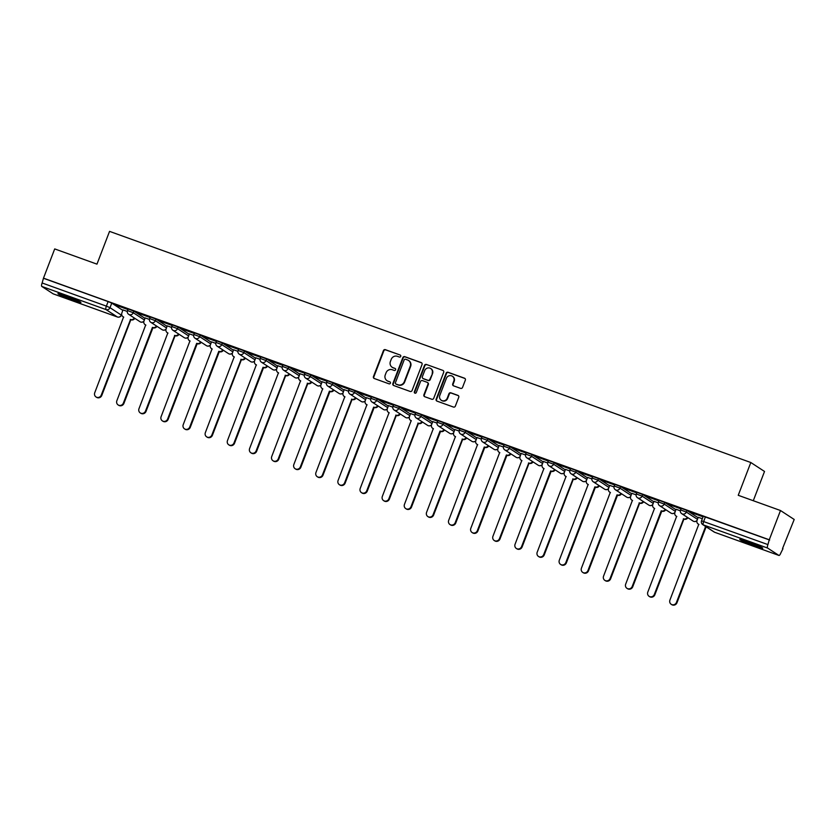 <?xml version="1.0" encoding="UTF-8"?>
<svg xmlns="http://www.w3.org/2000/svg" width="836" height="836" viewBox="0 0 836 836"><rect width="100%" height="100%" fill="white"/><g stroke="black" fill="none" stroke-linecap="round" stroke-linejoin="round"><path stroke-width="1.25" d="M400.737 356.366A1.087 1.035 -56.9 0 0 400.151 355.007L385.365 349.667A1.547 1.473 -56.9 0 0 383.421 350.618L373.452 376.576A1.547 1.473 -56.9 0 0 374.288 378.52L389.074 383.849A1.087 1.035 -56.9 0 0 390.057 381.937A1.087 1.035 -56.9 0 0 389.848 381.833L387.935 381.143A4.953 4.723 -56.9 0 1 385.26 374.925L386.086 372.762A4.953 4.723 -56.9 0 1 392.314 369.752L394.226 370.442A1.087 1.035 -56.9 0 0 395.209 368.519A1.087 1.035 -56.9 0 0 395 368.415L393.087 367.725A4.953 4.723 -56.9 0 1 390.402 361.507L391.238 359.344A4.953 4.723 -56.9 0 1 397.466 356.335L399.378 357.024A1.087 1.035 -56.9 0 0 400.737 356.366M66.316 296.017A12.31 0.815 -159 0 0 57.945 293.635A12.31 0.815 -159 0 0 72.554 300.082A12.31 0.815 -159 0 0 80.925 302.454A12.31 0.815 -159 0 0 66.316 296.017M748.147 541.78A12.31 0.815 -159 0 0 739.776 539.408A12.31 0.815 -159 0 0 754.385 545.845A12.31 0.815 -159 0 0 762.756 548.228A12.31 0.815 -159 0 0 748.147 541.78M460.594 388.364A1.547 1.473 -56.9 0 0 462.538 387.423L465.338 380.14A1.547 1.473 -56.9 0 0 464.492 378.196L448.075 372.271A1.547 1.473 -56.9 0 0 446.121 373.211L436.162 399.18A1.547 1.473 -56.9 0 0 436.998 401.123L453.425 407.048A1.547 1.473 -56.9 0 0 455.369 406.108L458.745 397.309A1.547 1.473 -56.9 0 0 457.909 395.365L450.876 392.826A1.547 1.473 -56.9 0 0 448.932 393.766L447.26 398.135A4.138 3.95 -56.9 0 1 441.272 400.256A4.138 3.95 -56.9 0 1 439.809 395.449L446.372 378.353A4.138 3.95 -56.9 0 1 452.36 376.231A4.138 3.95 -56.9 0 1 453.823 381.038L452.725 383.891A1.547 1.473 -56.9 0 0 453.561 385.835L460.594 388.364M43.482 278.158L54.706 248.919L96.966 264.145L109.547 231.373L750.822 462.517L738.24 495.299L780.5 510.524L769.266 539.774L43.482 278.158L42.134 282.976L106.371 306.133L110.007 307.679L121.419 315.162L121.669 314.503M422.044 364.538A1.547 1.473 -56.9 0 0 421.208 362.594L404.781 356.669A1.547 1.473 -56.9 0 0 402.837 357.609L392.868 383.578A1.547 1.473 -56.9 0 0 393.704 385.521L410.131 391.447A1.547 1.473 -56.9 0 0 412.075 390.506L422.044 364.538M426.423 364.475L442.85 370.39A1.547 1.473 -56.9 0 1 443.686 372.333L433.717 398.302A1.547 1.473 -56.9 0 1 431.773 399.242L424.751 396.713A1.547 1.473 -56.9 0 1 423.904 394.77L427.948 384.236A1.547 1.473 -56.9 0 0 427.112 382.292L422.452 380.61A1.547 1.473 -56.9 0 0 420.508 381.55L416.297 392.512A1.087 1.035 -56.9 0 1 414.729 393.066A1.087 1.035 -56.9 0 1 414.342 391.812L424.479 365.416A1.547 1.473 -56.9 0 1 426.423 364.475L442.85 370.39M780.5 510.524L794.2 519.47L782.538 548.552M753.288 500.722L764.522 471.462L750.822 462.517M769.266 539.774L767.918 544.591A3.156 0.93 109.8 0 0 767.594 548.05L778.901 555.428A3.156 0.93 109.8 0 0 778.953 555.449A3.156 0.93 109.8 0 0 780.824 553.004L782.977 548.709M43.88 278.419L108.116 301.577L111.752 303.123L122.882 310.386M53.232 293.854A3.156 0.93 -70.2 0 1 53.159 293.844A3.156 0.93 -70.2 0 1 53.107 293.812L41.8 286.435A3.156 0.93 -70.2 0 1 42.134 282.976M127.918 309.404L115.619 304.91M150.041 317.377L137.741 312.883M149.393 319.415L145.171 317.931M172.164 325.35L159.864 320.857M171.516 327.388L167.19 325.831L166.113 328.966A3.156 3.01 -56.9 0 0 167.827 332.937L138.985 408.689A3.626 3.459 -56.9 0 0 140.26 412.911A3.626 3.459 -56.9 0 0 145.506 411.04L174.776 335.435A3.156 3.01 -56.9 0 0 178.549 333.94M194.286 333.324L181.987 328.83M193.638 335.372L189.417 333.877M216.409 341.297L204.109 336.803M215.761 343.345L211.539 341.851M238.532 349.27L226.232 344.777M237.884 351.319L233.557 349.751L232.481 352.896A3.156 3.01 -56.9 0 0 234.195 356.857L205.353 432.62A3.626 3.459 -56.9 0 0 206.628 436.831A3.626 3.459 -56.9 0 0 211.874 434.971L241.144 359.355A3.156 3.01 -56.9 0 0 244.917 357.86M260.654 357.244L248.355 352.75M260.006 359.292L255.785 357.798M282.777 365.217L270.477 360.724M282.129 367.265L277.803 365.708L276.726 368.843A3.156 3.01 -56.9 0 0 278.44 372.804L249.598 448.566A3.626 3.459 -56.9 0 0 250.873 452.778A3.626 3.459 -56.9 0 0 256.119 450.917L285.389 375.312A3.156 3.01 -56.9 0 0 289.162 373.807M304.9 373.19L292.6 368.697M304.252 375.239L299.925 373.682L298.849 376.817A3.156 3.01 -56.9 0 0 300.563 380.777L271.721 456.54A3.626 3.459 -56.9 0 0 272.996 460.751A3.626 3.459 -56.9 0 0 278.242 458.891L307.512 383.285A3.156 3.01 -56.9 0 0 311.285 381.78M327.022 381.164L314.723 376.67M326.374 383.212L322.153 381.718M349.145 389.148L336.845 384.654M348.497 391.185L344.171 389.628L343.094 392.763A3.156 3.01 -56.9 0 0 344.808 396.724L315.966 472.486A3.626 3.459 -56.9 0 0 317.241 476.698A3.626 3.459 -56.9 0 0 322.487 474.838L351.757 399.232A3.156 3.01 -56.9 0 0 355.53 397.727M371.268 397.121L358.968 392.627M370.62 399.159L366.398 397.664M393.39 405.094L381.091 400.601M392.742 407.132L388.416 405.575L387.34 408.71A3.156 3.01 -56.9 0 0 389.053 412.67L360.211 488.433A3.626 3.459 -56.9 0 0 361.486 492.644A3.626 3.459 -56.9 0 0 366.732 490.784L396.003 415.178A3.156 3.01 -56.9 0 0 399.775 413.674M415.513 413.068L403.213 408.574M414.865 415.105L410.539 413.548L409.462 416.683A3.156 3.01 -56.9 0 0 411.176 420.644L382.334 496.406A3.626 3.459 -56.9 0 0 383.609 500.618A3.626 3.459 -56.9 0 0 388.855 498.758L418.125 423.152A3.156 3.01 -56.9 0 0 421.898 421.647M437.636 421.041L425.336 416.547M436.988 423.079L432.766 421.595M459.758 429.014L447.459 424.521M459.11 431.052L454.784 429.495L453.708 432.63A3.156 3.01 -56.9 0 0 455.421 436.591L426.579 512.353A3.626 3.459 -56.9 0 0 427.854 516.564A3.626 3.459 -56.9 0 0 433.1 514.704L462.371 439.099A3.156 3.01 -56.9 0 0 466.143 437.594M481.881 436.988L469.581 432.494M481.233 439.025L477.011 437.541M504.003 444.961L491.704 440.467M503.356 446.999L499.134 445.515M526.126 452.934L513.827 448.441M525.478 454.983L521.152 453.415L520.076 456.56A3.156 3.01 -56.9 0 0 521.789 460.521L492.947 536.273A3.626 3.459 -56.9 0 0 494.222 540.495A3.626 3.459 -56.9 0 0 499.468 538.624L528.739 463.019A3.156 3.01 -56.9 0 0 532.511 461.524M548.249 460.908L535.949 456.414M547.601 462.956L543.379 461.462M570.371 468.881L558.072 464.388M569.724 470.929L565.397 469.362L564.321 472.507A3.156 3.01 -56.9 0 0 566.035 476.468L537.193 552.22A3.626 3.459 -56.9 0 0 538.468 556.442A3.626 3.459 -56.9 0 0 543.713 554.571L572.984 478.965A3.156 3.01 -56.9 0 0 576.756 477.471M592.494 476.854L580.194 472.361M591.846 478.903L587.624 477.408M614.617 484.828L602.317 480.334M613.969 486.876L609.747 485.382M636.739 492.801L624.44 488.308M636.091 494.849L631.765 493.292L630.689 496.427A3.156 3.01 -56.9 0 0 632.403 500.388L603.561 576.15A3.626 3.459 -56.9 0 0 604.836 580.362A3.626 3.459 -56.9 0 0 610.081 578.502L639.352 502.896A3.156 3.01 -56.9 0 0 643.124 501.391M658.862 500.774L646.562 496.281M658.214 502.823L653.992 501.328M680.985 508.748L668.685 504.265M680.337 510.796L676.01 509.239L674.934 512.374A3.156 3.01 -56.9 0 0 676.648 516.334L647.806 592.097A3.626 3.459 -56.9 0 0 649.081 596.308A3.626 3.459 -56.9 0 0 654.327 594.448L683.597 518.842A3.156 3.01 -56.9 0 0 687.37 517.338M703.107 516.732L690.808 512.238M702.334 518.728L698.238 517.275M680.65 510.023L681.162 508.288L686.941 510.441L698.07 517.703M658.528 502.039L659.04 500.315L664.819 502.467L675.948 509.73M636.405 494.066L636.917 492.341L642.696 494.494L653.825 501.757M614.282 486.092L614.794 484.368L620.573 486.521L631.702 493.783M592.16 478.119L592.672 476.395L598.451 478.547L609.58 485.81M570.037 470.145L570.549 468.421L576.328 470.574L587.457 477.837M547.914 462.172L548.426 460.448L554.205 462.601L565.335 469.863M525.792 454.199L526.304 452.475L532.083 454.627L543.212 461.89M503.669 446.225L504.181 444.501L509.96 446.654L521.089 453.917M481.546 438.252L482.058 436.528L487.837 438.681L498.967 445.943M459.424 430.279L459.936 428.555L465.715 430.707L476.844 437.97M437.301 422.305L437.813 420.581L443.592 422.734L454.721 429.997M415.178 414.332L415.691 412.608L421.469 414.76L432.599 422.023M393.056 406.359L393.568 404.634L399.347 406.787L410.476 414.05M370.933 398.385L371.445 396.661L377.224 398.814L388.353 406.077M348.811 390.412L349.323 388.677L355.101 390.84L366.231 398.103M326.688 382.428L327.2 380.704L332.979 382.857L344.108 390.119M304.565 374.455L305.077 372.731L310.856 374.883L321.985 382.146M282.443 366.481L282.955 364.757L288.733 366.91L299.863 374.173M260.32 358.508L260.832 356.784L266.611 358.937L277.74 366.199M238.197 350.535L238.709 348.811L244.488 350.963L255.617 358.226M216.075 342.561L216.587 340.837L222.366 342.99L233.495 350.253M193.952 334.588L194.464 332.864L200.243 335.017L211.372 342.279M171.829 326.615L172.341 324.89L178.12 327.043L189.249 334.306M149.707 318.641L150.219 316.917L155.998 319.07L167.127 326.333M127.584 310.668L128.096 308.944L133.875 311.096L145.004 318.359M127.271 311.441L122.944 309.884L121.868 313.019A3.156 3.01 -56.9 0 0 123.582 316.98L94.74 392.742A3.626 3.459 -56.9 0 0 96.015 396.954A3.626 3.459 -56.9 0 0 101.26 395.094L130.531 319.488A3.156 3.01 -56.9 0 0 134.303 317.983M115.556 305.067L127.877 309.508M769.674 540.035L703.285 516.272L701.529 520.818L767.918 544.591M137.679 313.04L149.999 317.481M159.801 321.014L172.122 325.455M181.924 328.987L194.245 333.428M204.047 336.96L216.367 341.401M226.169 344.934L238.49 349.375M248.292 352.907L260.613 357.348M270.415 360.88L282.735 365.322M292.537 368.854L304.858 373.295M314.66 376.827L326.98 381.268M336.783 384.8L349.103 389.242M358.905 392.774L371.226 397.215M381.028 400.747L393.348 405.188M403.151 408.72L415.471 413.172M425.273 416.704L437.594 421.145M447.396 424.678L459.716 429.119M469.518 432.651L481.839 437.092M491.641 440.624L503.962 445.065M513.764 448.598L526.084 453.039M535.886 456.571L548.207 461.012M558.009 464.544L570.33 468.986M580.132 472.518L592.452 476.959M602.254 480.491L614.575 484.932M624.377 488.464L636.698 492.906M646.5 496.438L658.82 500.879M668.622 504.411L680.943 508.852M690.745 512.384L703.066 516.826M392.147 367.265L392.554 367.526A4.953 4.723 -56.9 0 0 393.484 367.986L393.087 367.725M395 368.415L393.484 367.986M387.005 380.683L387.402 380.934A4.953 4.723 -56.9 0 0 388.332 381.404L387.935 381.143M389.848 381.833L388.332 381.404M400.151 355.007L385.762 349.929A1.547 1.473 -56.9 0 0 383.818 350.869L373.849 376.837A1.547 1.473 -56.9 0 0 374.204 378.489M421.689 362.887A1.547 1.473 -56.9 0 0 421.605 362.855L405.178 356.93A1.547 1.473 -56.9 0 0 403.234 357.871L393.265 383.839A1.547 1.473 -56.9 0 0 393.62 385.49M405.533 359.24A1.087 1.035 -56.9 0 0 404.175 359.898L395.428 382.689A1.087 1.035 -56.9 0 0 396.013 384.058L398.03 384.779A4.953 4.723 -56.9 0 0 404.258 381.77L410.236 366.189A4.953 4.723 -56.9 0 0 407.55 359.971L405.533 359.24M395.804 383.954L396.201 384.215A1.087 1.035 -56.9 0 0 396.41 384.32L396.013 384.058M408.49 360.441L408.888 360.692A4.953 4.723 -56.9 0 1 410.633 366.45L404.655 382.031A4.953 4.723 -56.9 0 1 398.427 385.041L396.41 384.32M427.405 382.439L427.802 382.7A1.547 1.473 -56.9 0 1 428.345 384.497L424.312 395.031A1.547 1.473 -56.9 0 0 424.667 396.682M426.82 364.736A1.547 1.473 -56.9 0 0 424.876 365.677L414.75 392.074A1.087 1.035 -56.9 0 0 414.949 393.181M432.149 373.305A4.138 3.95 -56.9 0 0 430.686 368.498A4.138 3.95 -56.9 0 0 424.698 370.62L422.389 376.649A1.547 1.473 -56.9 0 0 423.225 378.593L427.886 380.275A1.547 1.473 -56.9 0 0 429.829 379.335L432.546 373.567A4.138 3.95 -56.9 0 0 431.083 368.76L430.686 368.498M422.932 378.447L423.329 378.708A1.547 1.473 -56.9 0 0 423.622 378.854L423.225 378.593M432.546 373.567L430.237 379.596A1.547 1.473 -56.9 0 1 428.283 380.537L423.622 378.854M452.36 376.231L452.757 376.493A4.138 3.95 -56.9 0 1 454.22 381.3L453.122 384.152A1.547 1.473 -56.9 0 0 453.478 385.804M441.272 400.256L441.669 400.517A4.138 3.95 -56.9 0 0 447.657 398.396L447.26 398.135M458.389 395.658A1.547 1.473 -56.9 0 0 458.306 395.627L451.273 393.087A1.547 1.473 -56.9 0 0 449.329 394.028L447.657 398.396M464.973 378.489A1.547 1.473 -56.9 0 0 464.9 378.457L448.472 372.532A1.547 1.473 -56.9 0 0 446.529 373.473L436.559 399.441A1.547 1.473 -56.9 0 0 436.914 401.092M134.815 318.328A3.156 3.01 123.1 0 1 131.053 319.833L130.311 319.415M130.834 319.749L101.783 395.438A3.626 3.459 123.1 0 1 96.537 397.299L96.015 396.954M123.749 317.168A3.156 3.01 123.1 0 1 123.509 317.022L122.986 316.687M156.938 326.301A3.156 3.01 123.1 0 1 153.176 327.806L152.654 327.461A3.156 3.01 -56.9 0 0 156.426 325.967M145.182 317.899L143.991 320.993A3.156 3.01 -56.9 0 0 145.704 324.953L116.862 400.716A3.626 3.459 -56.9 0 0 118.137 404.938A3.626 3.459 -56.9 0 0 123.383 403.067L152.434 327.388M152.957 327.722L123.906 403.412A3.626 3.459 123.1 0 1 118.66 405.272L118.137 404.938M145.872 325.141A3.156 3.01 123.1 0 1 145.631 325.005L145.109 324.661M179.061 334.275A3.156 3.01 123.1 0 1 175.299 335.779L174.557 335.361M175.079 335.696L146.028 411.385A3.626 3.459 123.1 0 1 140.782 413.245L140.26 412.911M167.994 333.115A3.156 3.01 123.1 0 1 167.754 332.979L167.231 332.634M62.386 294.669A12.226 0.815 -159 0 0 76.933 300.249M75.71 299.716A10.649 0.711 21 0 1 63.651 295.087M744.218 540.432A12.226 0.815 -159 0 0 758.764 546.012M757.541 545.48A10.649 0.711 21 0 1 745.482 540.85M201.183 342.248A3.156 3.01 123.1 0 1 197.421 343.753L196.899 343.408A3.156 3.01 -56.9 0 0 200.671 341.914M189.427 333.846L188.236 336.95A3.156 3.01 -56.9 0 0 189.95 340.91L161.108 416.662A3.626 3.459 -56.9 0 0 162.383 420.884A3.626 3.459 -56.9 0 0 167.628 419.014L196.679 343.335M197.202 343.669L168.151 419.358A3.626 3.459 123.1 0 1 162.905 421.219L162.383 420.884M190.117 341.088A3.156 3.01 123.1 0 1 189.876 340.952L189.354 340.607M223.306 350.221A3.156 3.01 123.1 0 1 219.534 351.726L219.022 351.381A3.156 3.01 -56.9 0 0 222.794 349.887M211.55 341.82L210.358 344.923A3.156 3.01 -56.9 0 0 212.072 348.884L183.23 424.636A3.626 3.459 -56.9 0 0 184.505 428.858A3.626 3.459 -56.9 0 0 189.751 426.987L218.802 351.308M219.325 351.642L190.274 427.332A3.626 3.459 123.1 0 1 185.028 429.192L184.505 428.858M212.239 349.072A3.156 3.01 123.1 0 1 211.999 348.925L211.477 348.581M245.429 358.195A3.156 3.01 123.1 0 1 241.656 359.699L240.925 359.281M241.447 359.626L212.396 435.305A3.626 3.459 123.1 0 1 207.15 437.165L206.628 436.831M234.362 357.045A3.156 3.01 123.1 0 1 234.122 356.899L233.599 356.554M267.551 366.168A3.156 3.01 123.1 0 1 263.779 367.673L263.267 367.338A3.156 3.01 -56.9 0 0 267.039 365.834M255.795 357.766L254.604 360.87A3.156 3.01 -56.9 0 0 256.318 364.83L227.476 440.593A3.626 3.459 -56.9 0 0 228.75 444.804A3.626 3.459 -56.9 0 0 233.996 442.944L263.047 367.255M263.57 367.6L234.519 443.279A3.626 3.459 123.1 0 1 229.273 445.139L228.75 444.804M256.485 365.018A3.156 3.01 123.1 0 1 256.244 364.872L255.722 364.527M289.674 374.141A3.156 3.01 123.1 0 1 285.902 375.646L285.17 375.228M285.693 375.573L256.642 451.252A3.626 3.459 123.1 0 1 251.396 453.112L250.873 452.778M278.607 372.992A3.156 3.01 123.1 0 1 278.367 372.846L277.845 372.501M311.797 382.115A3.156 3.01 123.1 0 1 308.024 383.62L307.293 383.201M307.815 383.546L278.764 459.225A3.626 3.459 123.1 0 1 273.518 461.085L272.996 460.751M300.73 380.965A3.156 3.01 123.1 0 1 300.49 380.819L299.967 380.485M333.919 390.088A3.156 3.01 123.1 0 1 330.147 391.593L329.635 391.258A3.156 3.01 -56.9 0 0 333.407 389.754M322.163 381.697L320.972 384.79A3.156 3.01 -56.9 0 0 322.686 388.75L293.844 464.513A3.626 3.459 -56.9 0 0 295.118 468.724A3.626 3.459 -56.9 0 0 300.364 466.864L329.415 391.175M329.938 391.52L300.887 467.199A3.626 3.459 123.1 0 1 295.641 469.069L295.118 468.724M322.853 388.939A3.156 3.01 123.1 0 1 322.612 388.792L322.09 388.458M356.042 398.072A3.156 3.01 123.1 0 1 352.269 399.566L351.538 399.148M352.06 399.493L323.01 475.172A3.626 3.459 123.1 0 1 317.764 477.042L317.241 476.698M344.975 396.912A3.156 3.01 123.1 0 1 344.735 396.766L344.213 396.431M378.165 406.045A3.156 3.01 123.1 0 1 374.392 407.54L373.88 407.205A3.156 3.01 -56.9 0 0 377.653 405.7M366.408 397.643L365.217 400.737A3.156 3.01 -56.9 0 0 366.931 404.697L338.089 480.46A3.626 3.459 -56.9 0 0 339.364 484.671A3.626 3.459 -56.9 0 0 344.61 482.811L373.661 407.122M374.183 407.466L345.132 483.145A3.626 3.459 123.1 0 1 339.886 485.016L339.364 484.671M367.098 404.885A3.156 3.01 123.1 0 1 366.858 404.739L366.335 404.405M400.287 414.019A3.156 3.01 123.1 0 1 396.515 415.513L395.783 415.105M396.306 415.44L367.255 491.119A3.626 3.459 123.1 0 1 362.009 492.989L361.486 492.644M389.221 412.859A3.156 3.01 123.1 0 1 388.98 412.712L388.458 412.378M422.41 421.992A3.156 3.01 123.1 0 1 418.637 423.486L417.906 423.079M418.428 423.413L389.377 499.092A3.626 3.459 123.1 0 1 384.132 500.963L383.609 500.618M411.343 420.832A3.156 3.01 123.1 0 1 411.103 420.686L410.58 420.351M444.533 429.965A3.156 3.01 123.1 0 1 440.76 431.46L440.248 431.125A3.156 3.01 -56.9 0 0 444.02 429.62M432.776 421.563L431.585 424.657A3.156 3.01 -56.9 0 0 433.299 428.617L404.457 504.38A3.626 3.459 -56.9 0 0 405.732 508.591A3.626 3.459 -56.9 0 0 410.978 506.731L440.029 431.052M440.551 431.386L411.5 507.076A3.626 3.459 123.1 0 1 406.254 508.936L405.732 508.591M433.466 428.805A3.156 3.01 123.1 0 1 433.226 428.659L432.703 428.325M466.655 437.939A3.156 3.01 123.1 0 1 462.883 439.443L462.151 439.025M462.674 439.36L433.623 515.049A3.626 3.459 123.1 0 1 428.377 516.909L427.854 516.564M455.589 436.779A3.156 3.01 123.1 0 1 455.338 436.632L454.826 436.298M488.778 445.912A3.156 3.01 123.1 0 1 485.005 447.417L484.493 447.072A3.156 3.01 -56.9 0 0 488.266 445.578M477.022 437.51L475.83 440.603A3.156 3.01 -56.9 0 0 477.544 444.564L448.702 520.326A3.626 3.459 -56.9 0 0 449.977 524.548A3.626 3.459 -56.9 0 0 455.223 522.678L484.274 446.999M484.796 447.333L455.745 523.022A3.626 3.459 123.1 0 1 450.5 524.883L449.977 524.548M477.711 444.752A3.156 3.01 123.1 0 1 477.46 444.616L476.948 444.271M510.9 453.885A3.156 3.01 123.1 0 1 507.128 455.39L506.616 455.045A3.156 3.01 -56.9 0 0 510.388 453.551M499.144 445.483L497.953 448.577A3.156 3.01 -56.9 0 0 499.667 452.548L470.825 528.3A3.626 3.459 -56.9 0 0 472.1 532.522A3.626 3.459 -56.9 0 0 477.346 530.651L506.397 454.972M506.919 455.306L477.868 530.996A3.626 3.459 123.1 0 1 472.622 532.856L472.1 532.522M499.834 452.725A3.156 3.01 123.1 0 1 499.583 452.589L499.071 452.245M533.023 461.859A3.156 3.01 123.1 0 1 529.251 463.363L528.519 462.945M529.042 463.28L499.991 538.969A3.626 3.459 123.1 0 1 494.745 540.829L494.222 540.495M521.957 460.699A3.156 3.01 123.1 0 1 521.706 460.563L521.194 460.218M555.146 469.832A3.156 3.01 123.1 0 1 551.373 471.337L550.861 470.992A3.156 3.01 -56.9 0 0 554.634 469.498M543.39 461.43L542.198 464.534A3.156 3.01 -56.9 0 0 543.912 468.494L515.07 544.246A3.626 3.459 -56.9 0 0 516.345 548.468A3.626 3.459 -56.9 0 0 521.591 546.598L550.642 470.919M551.164 471.253L522.113 546.943A3.626 3.459 123.1 0 1 516.867 548.803L516.345 548.468M544.079 468.682A3.156 3.01 123.1 0 1 543.828 468.536L543.316 468.191M577.268 477.805A3.156 3.01 123.1 0 1 573.496 479.31L572.764 478.892M573.287 479.227L544.236 554.916A3.626 3.459 123.1 0 1 538.99 556.776L538.468 556.442M566.202 476.656A3.156 3.01 123.1 0 1 565.951 476.51L565.439 476.165M599.391 485.779A3.156 3.01 123.1 0 1 595.619 487.284L595.107 486.939A3.156 3.01 -56.9 0 0 598.879 485.444M587.635 477.377L586.444 480.481A3.156 3.01 -56.9 0 0 588.157 484.441L559.315 560.204A3.626 3.459 -56.9 0 0 560.59 564.415A3.626 3.459 -56.9 0 0 565.836 562.555L594.887 486.865M595.41 487.21L566.359 562.889A3.626 3.459 123.1 0 1 561.113 564.749L560.59 564.415M588.325 484.629A3.156 3.01 123.1 0 1 588.074 484.483L587.562 484.138M621.514 493.752A3.156 3.01 123.1 0 1 617.741 495.257L617.229 494.922A3.156 3.01 -56.9 0 0 621.002 493.418M609.757 485.35L608.566 488.454A3.156 3.01 -56.9 0 0 610.28 492.414L581.438 568.177A3.626 3.459 -56.9 0 0 582.713 572.388A3.626 3.459 -56.9 0 0 587.959 570.528L617.01 494.839M617.532 495.184L588.481 570.863A3.626 3.459 123.1 0 1 583.235 572.723L582.713 572.388M610.447 492.603A3.156 3.01 123.1 0 1 610.196 492.456L609.684 492.111M643.636 501.725A3.156 3.01 123.1 0 1 639.864 503.23L639.132 502.812M639.655 503.157L610.604 578.836A3.626 3.459 123.1 0 1 605.358 580.696L604.836 580.362M632.57 500.576A3.156 3.01 123.1 0 1 632.319 500.43L631.807 500.095M665.759 509.699A3.156 3.01 123.1 0 1 661.987 511.204L661.475 510.869A3.156 3.01 -56.9 0 0 665.247 509.364M654.003 501.307L652.812 504.401A3.156 3.01 -56.9 0 0 654.525 508.361L625.683 584.124A3.626 3.459 -56.9 0 0 626.958 588.335A3.626 3.459 -56.9 0 0 632.204 586.475L661.255 510.786M661.778 511.13L632.727 586.809A3.626 3.459 123.1 0 1 627.481 588.669L626.958 588.335M654.692 508.549A3.156 3.01 123.1 0 1 654.442 508.403L653.93 508.069M687.882 517.683A3.156 3.01 123.1 0 1 684.109 519.177L683.378 518.759M683.9 519.104L654.849 594.783A3.626 3.459 123.1 0 1 649.603 596.653L649.081 596.308M676.815 516.523A3.156 3.01 123.1 0 1 676.564 516.376L676.052 516.042M706.911 527.307A3.156 3.01 123.1 0 1 706.232 527.15L705.72 526.816A3.156 3.01 -56.9 0 0 706.399 526.973M698.248 517.254L697.057 520.347A3.156 3.01 -56.9 0 0 698.771 524.308L669.929 600.07A3.626 3.459 -56.9 0 0 671.203 604.282A3.626 3.459 -56.9 0 0 676.449 602.422L705.5 526.732M706.023 527.077L676.972 602.756A3.626 3.459 123.1 0 1 671.726 604.627L671.203 604.282M698.938 524.496A3.156 3.01 123.1 0 1 698.687 524.35L698.175 524.015M767.594 548.05L703.348 524.893L714.655 532.271L778.901 555.428M111.752 303.123L110.007 307.679A3.156 3.01 -56.9 0 1 106.036 309.592L41.8 286.435M121.659 314.158L121.314 315.057A3.156 3.01 -56.9 0 1 117.343 316.969L106.036 309.592A3.156 0.93 -70.2 0 1 106.371 306.133L108.116 301.577M53.107 293.812L117.343 316.969A3.156 0.93 109.8 0 0 117.406 317.001A3.156 0.93 109.8 0 0 117.479 317.011M686.941 510.441L686.325 512.06L697.454 519.323M664.819 502.467L664.202 504.087L675.331 511.35M642.696 494.494L642.079 496.114L653.209 503.376M620.573 486.521L619.957 488.14L631.086 495.403M598.451 478.547L597.834 480.167L608.963 487.43M576.328 470.574L575.711 472.194L586.841 479.456M554.205 462.601L553.589 464.22L564.718 471.483M532.083 454.627L531.466 456.247L542.595 463.51M509.96 446.654L509.343 448.274L520.473 455.536M487.837 438.681L487.221 440.3L498.35 447.563M465.715 430.707L465.098 432.327L476.227 439.59M443.592 422.734L442.975 424.343L454.105 431.606M421.469 414.76L420.853 416.37L431.982 423.633M399.347 406.787L398.73 408.396L409.859 415.659M377.224 398.814L376.608 400.423L387.737 407.686M355.101 390.84L354.485 392.45L365.614 399.712M332.979 382.857L332.362 384.476L343.491 391.739M310.856 374.883L310.24 376.503L321.369 383.766M288.733 366.91L288.117 368.53L299.246 375.792M266.611 358.937L265.994 360.556L277.124 367.819M244.488 350.963L243.872 352.583L255.001 359.846M222.366 342.99L221.749 344.61L232.878 351.872M200.243 335.017L199.626 336.636L210.756 343.899M178.12 327.043L177.504 328.663L188.633 335.926M155.998 319.07L155.381 320.69L166.51 327.952M133.875 311.096L133.258 312.716L144.388 319.979M127.469 310.564L133.258 312.716A3.156 3.01 123.1 0 1 128.692 314.336A3.156 3.156 0 0 1 127.469 310.564M143.959 321.076A3.156 3.01 123.1 0 1 140.594 322.006A3.156 3.01 -56.9 0 1 139.999 321.714A3.156 3.156 0 0 0 143.876 321.379M149.592 318.537L155.381 320.69A3.156 3.01 123.1 0 1 150.814 322.309A3.156 3.156 0 0 1 149.592 318.537M171.714 326.51L177.504 328.663A3.156 3.01 123.1 0 1 172.937 330.283A3.156 3.156 0 0 1 171.714 326.51M193.837 334.484L199.626 336.636A3.156 3.01 123.1 0 1 195.06 338.256A3.156 3.156 0 0 1 193.837 334.484M215.96 342.457L221.749 344.61A3.156 3.01 123.1 0 1 217.182 346.229A3.156 3.156 0 0 1 215.96 342.457M238.082 350.43L243.872 352.583A3.156 3.01 123.1 0 1 239.305 354.203A3.156 3.156 0 0 1 238.082 350.43M260.205 358.404L265.994 360.556A3.156 3.01 123.1 0 1 261.428 362.176A3.156 3.156 0 0 1 260.205 358.404M282.328 366.377L288.117 368.53A3.156 3.01 123.1 0 1 283.55 370.149A3.156 3.156 0 0 1 282.328 366.377M304.45 374.35L310.24 376.503A3.156 3.01 123.1 0 1 305.673 378.123A3.156 3.156 0 0 1 304.45 374.35M326.573 382.324L332.362 384.476A3.156 3.01 123.1 0 1 327.796 386.096A3.156 3.156 0 0 1 326.573 382.324M348.696 390.297L354.485 392.45A3.156 3.01 123.1 0 1 349.918 394.07A3.156 3.156 0 0 1 348.696 390.297M370.818 398.27L376.608 400.423A3.156 3.01 123.1 0 1 372.041 402.043A3.156 3.156 0 0 1 370.818 398.27M392.941 406.244L398.73 408.396A3.156 3.01 123.1 0 1 394.164 410.016A3.156 3.156 0 0 1 392.941 406.244M415.064 414.217L420.853 416.37A3.156 3.01 123.1 0 1 416.286 417.99A3.156 3.156 0 0 1 415.064 414.217M437.186 422.19L442.975 424.343A3.156 3.01 123.1 0 1 438.409 425.973A3.156 3.156 0 0 1 437.186 422.19M459.309 430.164L465.098 432.327A3.156 3.01 123.1 0 1 460.531 433.947A3.156 3.156 0 0 1 459.309 430.164M481.431 438.148L487.221 440.3A3.156 3.01 123.1 0 1 482.654 441.92A3.156 3.156 0 0 1 481.431 438.148M503.554 446.121L509.343 448.274A3.156 3.01 123.1 0 1 504.777 449.893A3.156 3.156 0 0 1 503.554 446.121M525.677 454.094L531.466 456.247A3.156 3.01 123.1 0 1 526.899 457.867A3.156 3.156 0 0 1 525.677 454.094M547.799 462.068L553.589 464.22A3.156 3.01 123.1 0 1 549.022 465.84A3.156 3.156 0 0 1 547.799 462.068M569.922 470.041L575.711 472.194A3.156 3.01 123.1 0 1 571.145 473.813A3.156 3.156 0 0 1 569.922 470.041M592.045 478.014L597.834 480.167A3.156 3.01 123.1 0 1 593.267 481.787A3.156 3.156 0 0 1 592.045 478.014M614.167 485.988L619.957 488.14A3.156 3.01 123.1 0 1 615.39 489.76A3.156 3.156 0 0 1 614.167 485.988M636.29 493.961L642.079 496.114A3.156 3.01 123.1 0 1 637.513 497.733A3.156 3.156 0 0 1 636.29 493.961M658.413 501.934L664.202 504.087A3.156 3.01 123.1 0 1 659.635 505.707A3.156 3.156 0 0 1 658.413 501.934M680.535 509.908L686.325 512.06A3.156 3.01 123.1 0 1 681.758 513.68A3.156 3.156 0 0 1 680.535 509.908M166.082 329.05A3.156 3.01 123.1 0 1 162.717 329.98A3.156 3.01 -56.9 0 1 162.121 329.687A3.156 3.156 0 0 0 165.998 329.353M188.204 337.023A3.156 3.01 123.1 0 1 184.84 337.953A3.156 3.01 -56.9 0 1 184.244 337.66A3.156 3.156 0 0 0 188.121 337.326M210.327 345.007A3.156 3.01 123.1 0 1 206.962 345.926A3.156 3.01 -56.9 0 1 206.367 345.634A3.156 3.156 0 0 0 210.244 345.299M232.45 352.98A3.156 3.01 123.1 0 1 229.085 353.9A3.156 3.01 -56.9 0 1 228.489 353.607A3.156 3.156 0 0 0 232.366 353.273M254.572 360.953A3.156 3.01 123.1 0 1 251.208 361.873A3.156 3.01 -56.9 0 1 250.612 361.58A3.156 3.156 0 0 0 254.489 361.246M276.695 368.927A3.156 3.01 123.1 0 1 273.33 369.846A3.156 3.01 -56.9 0 1 272.735 369.554A3.156 3.156 0 0 0 276.611 369.219M298.818 376.9A3.156 3.01 123.1 0 1 295.453 377.82A3.156 3.01 -56.9 0 1 294.857 377.527A3.156 3.156 0 0 0 298.734 377.193M320.94 384.873A3.156 3.01 123.1 0 1 317.575 385.793A3.156 3.01 -56.9 0 1 316.98 385.5A3.156 3.156 0 0 0 320.857 385.166M343.063 392.847A3.156 3.01 123.1 0 1 339.698 393.766A3.156 3.01 -56.9 0 1 339.102 393.474A3.156 3.156 0 0 0 342.979 393.139M365.186 400.82A3.156 3.01 123.1 0 1 361.821 401.75A3.156 3.01 -56.9 0 1 361.225 401.447A3.156 3.156 0 0 0 365.102 401.113M387.308 408.794A3.156 3.01 123.1 0 1 383.943 409.724A3.156 3.01 -56.9 0 1 383.348 409.421A3.156 3.156 0 0 0 387.225 409.086M409.431 416.767A3.156 3.01 123.1 0 1 406.066 417.697A3.156 3.01 -56.9 0 1 405.47 417.394A3.156 3.156 0 0 0 409.347 417.06M431.554 424.74A3.156 3.01 123.1 0 1 428.189 425.67A3.156 3.01 -56.9 0 1 427.593 425.367A3.156 3.156 0 0 0 431.47 425.043M453.676 432.714A3.156 3.01 123.1 0 1 450.311 433.644A3.156 3.01 -56.9 0 1 449.716 433.341A3.156 3.156 0 0 0 453.593 433.017M475.799 440.687A3.156 3.01 123.1 0 1 472.434 441.617A3.156 3.01 -56.9 0 1 471.838 441.314A3.156 3.156 0 0 0 475.715 440.99M497.922 448.66A3.156 3.01 123.1 0 1 494.557 449.59A3.156 3.01 -56.9 0 1 493.961 449.298A3.156 3.156 0 0 0 497.838 448.963M520.044 456.634A3.156 3.01 123.1 0 1 516.679 457.564A3.156 3.01 -56.9 0 1 516.084 457.271A3.156 3.156 0 0 0 519.961 456.937M542.167 464.607A3.156 3.01 123.1 0 1 538.802 465.537A3.156 3.01 -56.9 0 1 538.206 465.244A3.156 3.156 0 0 0 542.083 464.91M564.29 472.591A3.156 3.01 123.1 0 1 560.925 473.51A3.156 3.01 -56.9 0 1 560.329 473.218A3.156 3.156 0 0 0 564.206 472.883M586.412 480.564A3.156 3.01 123.1 0 1 583.047 481.484A3.156 3.01 -56.9 0 1 582.452 481.191A3.156 3.156 0 0 0 586.329 480.857M608.535 488.537A3.156 3.01 123.1 0 1 605.17 489.457A3.156 3.01 -56.9 0 1 604.574 489.164A3.156 3.156 0 0 0 608.451 488.83M630.657 496.511A3.156 3.01 123.1 0 1 627.293 497.43A3.156 3.01 -56.9 0 1 626.697 497.138A3.156 3.156 0 0 0 630.574 496.803M652.78 504.484A3.156 3.01 123.1 0 1 649.415 505.404A3.156 3.01 -56.9 0 1 648.82 505.111A3.156 3.156 0 0 0 652.697 504.777M674.903 512.458A3.156 3.01 123.1 0 1 671.538 513.377A3.156 3.01 -56.9 0 1 670.942 513.085A3.156 3.156 0 0 0 674.819 512.75M697.025 520.431A3.156 3.01 123.1 0 1 693.661 521.361A3.156 3.01 -56.9 0 1 693.065 521.058A3.156 3.156 0 0 0 696.942 520.723M705.427 516.878L703.682 521.434A3.156 0.93 -70.2 0 0 703.348 524.893A3.156 3.01 123.1 0 1 702.752 524.6L714.059 531.968A3.156 3.156 0 0 0 714.717 532.302A3.156 0.93 109.8 0 0 714.78 532.313M701.644 520.933L701.529 520.818A3.156 3.156 0 0 0 702.752 524.6M778.953 555.449L714.717 532.302A3.156 0.93 109.8 0 1 714.655 532.271A3.156 3.01 123.1 0 1 714.059 531.968M131.053 319.833L130.531 319.488M101.783 395.438L101.26 395.094M153.176 327.806L152.654 327.461M123.906 403.412L123.383 403.067M175.299 335.779L174.776 335.435M146.028 411.385L145.506 411.04M197.421 343.753L196.899 343.408M168.151 419.358L167.628 419.014M190.274 427.332L189.751 426.987M212.396 435.305L211.874 434.971M234.519 443.279L233.996 442.944M256.642 451.252L256.119 450.917M278.764 459.225L278.242 458.891M300.887 467.199L300.364 466.864M323.01 475.172L322.487 474.838M345.132 483.145L344.61 482.811M367.255 491.119L366.732 490.784M389.377 499.092L388.855 498.758M411.5 507.076L410.978 506.731M433.623 515.049L433.1 514.704M455.745 523.022L455.223 522.678M477.868 530.996L477.346 530.651M499.991 538.969L499.468 538.624M522.113 546.943L521.591 546.598M544.236 554.916L543.713 554.571M566.359 562.889L565.836 562.555M588.481 570.863L587.959 570.528M610.604 578.836L610.081 578.502M632.727 586.809L632.204 586.475M654.849 594.783L654.327 594.448M676.972 602.756L676.449 602.422M139.999 321.714L128.692 314.336M162.121 329.687L150.814 322.309M184.244 337.66L172.937 330.283M206.367 345.634L195.06 338.256M228.489 353.607L217.182 346.229M250.612 361.58L239.305 354.203M272.735 369.554L261.428 362.176M294.857 377.527L283.55 370.149M316.98 385.5L305.673 378.123M339.102 393.474L327.796 386.096M361.225 401.447L349.918 394.07M383.348 409.421L372.041 402.043M405.47 417.394L394.164 410.016M427.593 425.367L416.286 417.99M449.716 433.341L438.409 425.973M471.838 441.314L460.531 433.947M493.961 449.298L482.654 441.92M516.084 457.271L504.777 449.893M538.206 465.244L526.899 457.867M560.329 473.218L549.022 465.84M582.452 481.191L571.145 473.813M604.574 489.164L593.267 481.787M626.697 497.138L615.39 489.76M648.82 505.111L637.513 497.733M670.942 513.085L659.635 505.707M693.065 521.058L681.758 513.68M53.159 293.844L117.406 317.001A3.156 3.156 0 0 0 121.419 315.162"/></g></svg>
